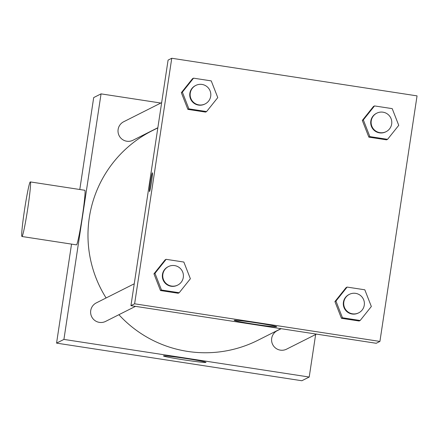 <?xml version="1.0" encoding="UTF-8"?>
<svg xmlns="http://www.w3.org/2000/svg" width="439" height="439" viewBox="0 0 439 439"><rect width="100%" height="100%" fill="white"/><g stroke="black" fill="none" stroke-linecap="round" stroke-linejoin="round"><path stroke-width="0.66" d="M315.641 334.518L309.21 377.035L301.851 380.739L56.56 343.122L71.535 244.106M79.794 189.5L93.694 97.573L101.052 93.869L160.839 103.039M157.831 127.87L152.344 130.635A117.356 117.098 63.3 0 0 106.106 297.96M118.903 314.708A117.356 117.098 63.3 0 0 257.918 340.269L280.955 328.668M309.21 377.035L63.918 339.413L101.052 93.869M134.252 283.786L96.289 302.905A10.355 10.333 63.3 0 0 91.718 316.799A10.355 10.333 63.3 0 0 105.601 321.403L135.481 306.356M161.651 102.627L123.688 121.746A10.355 10.333 63.3 0 0 119.117 135.64A10.355 10.333 63.3 0 0 133.001 140.244L157.853 127.727M316.453 334.112L286.574 349.159A10.355 10.333 -116.7 0 1 271.697 338.343A10.355 10.333 -116.7 0 1 277.261 330.66L281.152 328.696M63.918 339.413L56.56 343.122M205.94 362.405A21.495 0.823 8.6 0 1 184.023 359.881A21.495 0.823 8.6 0 1 163.473 355.936A21.495 0.823 8.6 0 1 184.846 358.334A21.495 0.823 8.6 0 1 205.979 362.367A21.495 0.823 8.6 0 1 205.94 362.405M30.324 181.916L84.831 190.274A27.613 1.493 98.7 0 1 82.12 217.793A27.613 1.493 98.7 0 1 76.457 244.863L21.95 236.5A27.613 1.493 98.7 0 1 24.502 210.029A27.613 1.493 98.7 0 1 30.324 181.916A27.613 1.493 98.7 0 1 27.613 209.436A27.613 1.493 98.7 0 1 21.95 236.5M379.916 341.427L376.234 343.282L130.943 305.659L168.082 60.116L171.759 58.261L417.05 95.878L379.916 341.427L134.619 303.81L171.759 58.261M179.205 292.736L178.179 293.252L160.482 290.536L153.946 273.832L165.119 259.844L153.952 273.832L154.972 273.316L166.145 259.328L183.848 262.045L190.378 278.749L179.205 292.736L161.503 290.02L154.972 273.316M387.571 139.333L386.55 139.843L368.848 137.133L362.318 120.429L373.49 106.436L362.318 120.429L363.338 119.913L374.511 105.925L392.214 108.636L398.744 125.34L387.571 139.333L369.868 136.617L363.338 119.913M206.599 111.577L205.578 112.093L187.876 109.377L181.345 92.673L192.518 78.685L181.345 92.673L182.366 92.157L193.539 78.169L211.241 80.886L217.771 97.59L206.599 111.577L188.896 108.861L182.366 92.157M360.172 320.492L359.151 321.008L341.449 318.291L334.919 301.588L346.091 287.6L334.919 301.588L335.945 301.072L347.112 287.084L364.814 289.795L371.345 306.504L360.172 320.492L342.475 317.776L335.945 301.072M134.619 303.81L130.943 305.659M276.647 326.797A21.495 0.823 8.6 0 1 254.73 324.273A21.495 0.823 8.6 0 1 234.174 320.333A21.495 0.823 8.6 0 1 255.553 322.731A21.495 0.823 8.6 0 1 276.68 326.759A21.495 0.823 8.6 0 1 276.647 326.797M149.507 191.552A9.493 0.51 98.7 0 1 150.385 182.448A9.493 0.51 98.7 0 1 152.382 172.785A9.493 0.51 98.7 0 1 151.45 182.245A9.493 0.51 98.7 0 1 149.501 191.552A9.493 0.51 98.7 0 1 150.379 182.448A9.493 0.51 98.7 0 1 152.382 172.785M349.395 294.333L348.989 294.536A10.355 10.333 63.3 0 0 344.417 308.436A10.355 10.333 63.3 0 0 358.301 313.034L358.712 312.831A10.355 10.333 63.3 0 0 360.117 295.211A10.355 10.333 63.3 0 0 344.824 308.227A10.355 10.333 63.3 0 0 358.712 312.831M347.112 287.084L346.091 287.6M359.151 321.008L341.449 318.291L334.919 301.588M342.475 317.776L341.449 318.291M168.422 266.577L168.016 266.786A10.355 10.333 63.3 0 0 163.445 280.68A10.355 10.333 63.3 0 0 177.329 285.279L177.74 285.076A10.355 10.333 63.3 0 0 179.145 267.455A10.355 10.333 63.3 0 0 163.851 280.472A10.355 10.333 63.3 0 0 177.74 285.076M166.145 259.328L165.119 259.844M178.179 293.252L160.482 290.536L153.946 273.832M161.503 290.02L160.482 290.536M376.794 113.174L376.382 113.377A10.355 10.333 63.3 0 0 371.817 127.272A10.355 10.333 63.3 0 0 385.7 131.876L386.106 131.673A10.355 10.333 63.3 0 0 387.516 114.047A10.355 10.333 63.3 0 0 372.223 127.069A10.355 10.333 63.3 0 0 386.106 131.673M374.511 105.925L373.49 106.436M386.55 139.843L368.848 137.133L362.318 120.429M369.868 136.617L368.848 137.133M195.821 85.418L195.415 85.621A10.355 10.333 63.3 0 0 190.844 99.521A10.355 10.333 63.3 0 0 204.728 104.12L205.139 103.917A10.355 10.333 63.3 0 0 206.544 86.296A10.355 10.333 63.3 0 0 191.25 99.313A10.355 10.333 63.3 0 0 205.139 103.917M193.539 78.169L192.518 78.685M205.578 112.093L187.876 109.377L181.345 92.673M188.896 108.861L187.876 109.377"/></g></svg>
